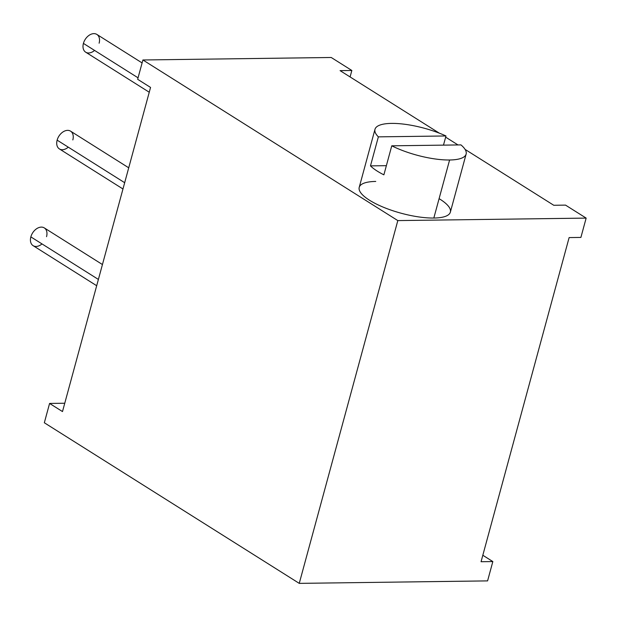 <?xml version="1.0" encoding="UTF-8"?>
<svg xmlns="http://www.w3.org/2000/svg" width="617" height="617" viewBox="0 0 617 617"><rect width="100%" height="100%" fill="white"/><g stroke="black" fill="none" stroke-linecap="round" stroke-linejoin="round"><path stroke-width="0.93" d="M481.059 561.725L569.129 237.584L580.898 237.429L586.15 218.102L580.898 237.429L569.129 237.584L481.059 561.725L492.836 561.563L487.584 580.89L299.253 583.373L44.331 422.761L299.253 583.373L397.818 220.593L142.905 59.98L137.653 79.3L150.556 87.437L62.494 411.57L49.584 403.441L44.331 422.761L49.584 403.441L64.754 403.24L49.584 403.441L62.494 411.57L150.556 87.437L137.653 79.3L142.905 59.98L397.818 220.593L299.253 583.373L487.584 580.89L492.836 561.563L481.059 561.725M553.765 205.276L465.095 149.399L553.765 205.276L565.534 205.122L586.15 218.102L397.818 220.593L586.15 218.102L565.534 205.122L553.765 205.276M458.007 144.941L445.651 137.151L458.007 144.941M439.312 133.156L340.075 70.631L351.844 70.477L350.086 76.94L351.844 70.477L331.229 57.489L351.844 70.477L340.075 70.631L439.312 133.156M482.818 555.254L492.836 561.563L482.818 555.254M331.229 57.489L142.905 59.98L331.229 57.489M439.096 198.659A47.224 13.967 -164.8 0 1 433.828 218.04A47.224 13.967 -164.8 0 1 369.475 200.209A47.224 13.967 -164.8 0 1 375.745 181.444M466.128 154.08L450.364 212.125A47.224 13.967 -164.8 0 1 433.828 218.04L449.6 159.996A47.224 13.967 15.2 0 0 466.128 154.08A47.224 13.967 15.2 0 0 460.961 144.902L391.764 145.813A47.224 13.967 15.2 0 0 449.6 159.996A47.224 13.967 15.2 0 0 460.961 144.902L391.764 145.813L383.882 174.835A47.224 13.967 -164.8 0 1 370.478 165.88L386.373 165.672L370.478 165.88L378.36 136.858L370.478 165.88A47.224 13.967 15.2 0 0 383.882 174.835L391.764 145.813A47.224 13.967 15.2 0 0 449.6 159.996L433.828 218.04A47.224 13.967 -164.8 0 1 383.62 207.32A47.224 13.967 -164.8 0 1 359.217 187.36L374.982 129.315A47.224 13.967 15.2 0 0 378.36 136.858L445.975 135.964L443.484 145.134L445.975 135.964A47.224 13.967 15.2 0 0 391.517 123.4A47.224 13.967 15.2 0 0 374.982 129.315M378.36 136.858L445.975 135.964A47.224 13.967 15.2 0 0 391.517 123.4A47.224 13.967 15.2 0 0 378.36 136.858M96.684 285.725L33.102 245.659A10.497 7.211 -57.8 0 1 30.85 236.889L98.388 279.439L30.85 236.889A10.497 7.211 -57.8 0 1 44.293 227.904L102.437 264.539M41.995 243.908A10.497 7.211 -57.8 0 1 33.102 245.659A10.497 7.211 -57.8 0 1 30.85 236.889A10.497 7.211 -57.8 0 1 41.324 227.11A10.497 7.211 -57.8 0 1 46.545 236.681M94.563 50.424A10.497 7.211 -57.8 0 1 85.67 52.175A10.497 7.211 -57.8 0 1 83.418 43.398A10.497 7.211 -57.8 0 1 93.892 33.627A10.497 7.211 -57.8 0 1 99.113 43.198M68.279 147.162A10.497 7.211 -57.8 0 1 59.386 148.921A10.497 7.211 -57.8 0 1 57.134 140.144A10.497 7.211 -57.8 0 1 67.608 130.364A10.497 7.211 -57.8 0 1 72.829 139.936M149.252 92.234L85.67 52.175A10.497 7.211 -57.8 0 1 83.418 43.398L138.054 77.827L83.418 43.398A10.497 7.211 -57.8 0 1 96.861 34.421L142.103 62.926M122.968 188.979L59.386 148.921A10.497 7.211 -57.8 0 1 57.134 140.144L124.673 182.701L57.134 140.144A10.497 7.211 -57.8 0 1 70.577 131.159L128.722 167.801"/></g></svg>
